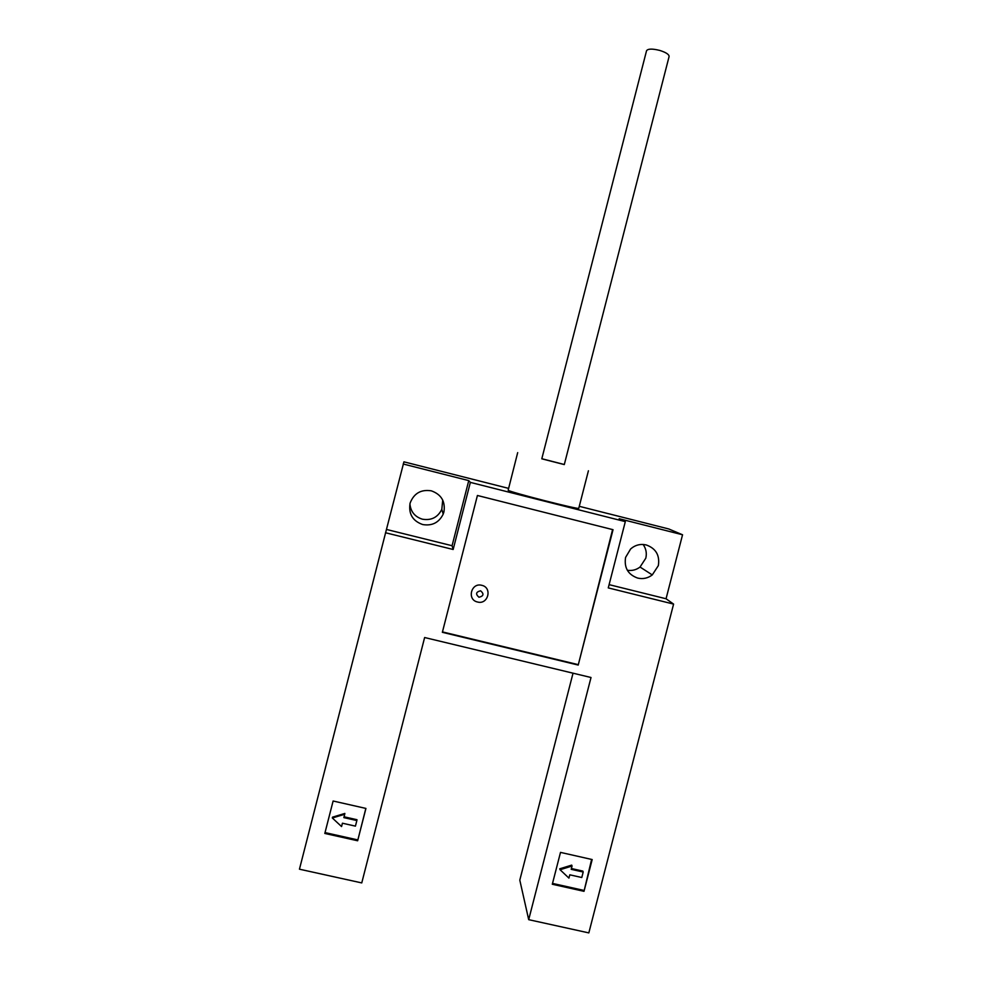 <?xml version="1.0" encoding="UTF-8"?>
<svg xmlns="http://www.w3.org/2000/svg" width="982" height="982" viewBox="0 0 982 982"><rect width="100%" height="100%" fill="white"/><g stroke="black" fill="none" stroke-linecap="round" stroke-linejoin="round"><path stroke-width="1.47" d="M541.818 458.729L564.319 464.511M564.294 464.584L541.794 458.815L646.549 50.733C647.948 48.67 652.404 48.584 659.892 50.463C665.992 52.427 669.073 54.427 669.11 56.49L564.294 464.584M588.414 470.783L578.766 508.295C580.399 510.149 508.983 491.908 508.148 490.251L517.686 452.628M403.197 464.007L468.758 480.615L452.076 545.722L386.454 529.445L403.933 461.835L508.516 488.361M579.282 506.307L608.607 513.746M468.758 480.615L470.353 482.383L625.313 521.626L619.163 518.717L682.551 534.773L668.754 528.967L608.619 513.721M386.454 529.445L299.449 869.193L361.757 882.916L424.629 637.527L591.017 677.506L528.697 919.668L519.797 880.13L573.034 673.186M682.551 534.773L666.054 598.762L673.591 604.09L588.832 932.9L528.697 919.668M666.054 598.762L609.098 584.646M637.711 578.091C628.026 574.617 623.987 567.719 625.583 557.408L630.628 548.963C635.207 544.998 640.411 543.66 646.254 544.949C655.915 548.447 659.941 555.333 658.345 565.62L652.269 574.924C647.875 578.226 643.026 579.282 637.711 578.091M625.313 521.626L608.263 587.899L673.591 604.09M452.076 545.722L453.156 549.49L385.509 532.747M453.156 549.49L470.353 482.383M324.809 833.448L333.119 801.005L365.93 808.432L357.644 840.776L324.809 833.448M552.301 884.254L560.501 852.388L592.183 859.557L583.995 891.325L552.301 884.254M442.354 632.31L477.424 495.48L613.038 529.703L578.214 665.059L442.354 632.31M422.69 524.548C412.673 520.976 408.451 513.942 410.046 503.447L410.206 502.833C414.06 493.246 421.094 489.245 431.319 490.828C441.323 494.437 445.521 501.471 443.925 511.929L443.201 514.138C438.942 522.645 432.105 526.119 422.69 524.548M409.911 503.962C410.722 511.769 414.883 516.839 422.395 519.196C431.307 520.681 437.788 517.391 441.814 509.339L442.722 500.071M365.844 808.407L357.644 840.776M357.767 839.905L325.03 832.589M332.333 817.994L332.517 817.159L344.854 813.44L344.707 814.274L332.333 817.994L341.564 826.562L342.423 823.211L355.423 826.132L356.859 820.547L343.847 817.625L344.707 814.274M356.859 820.547L356.982 819.712L344.056 816.803M591.618 859.422L583.995 891.325M583.652 890.355L552.522 883.407M560.071 869.733L559.765 868.8L571.72 865.117L572.04 866.038L560.071 869.733L568.934 878.104L569.781 874.815L581.786 877.503L583.198 872.028L571.193 869.328L572.04 866.038M583.198 872.028L582.854 871.095L571.401 868.518M612.596 529.593L578.214 665.059M577.882 664.556L442.452 631.905M481.794 585.321C492.62 587.555 488.14 605.022 477.522 602.003C466.683 599.793 471.164 582.289 481.794 585.321M627.314 570.26C631.991 570.984 636.238 569.916 640.043 567.031L645.8 558.206C646.966 553.197 646.07 548.619 643.112 544.47M478.958 597.24C483.66 596.111 484.212 593.963 480.615 590.796C475.926 591.937 475.374 594.085 478.958 597.24M441.814 509.339L443.201 514.138M640.043 567.031L652.269 574.924"/></g></svg>
